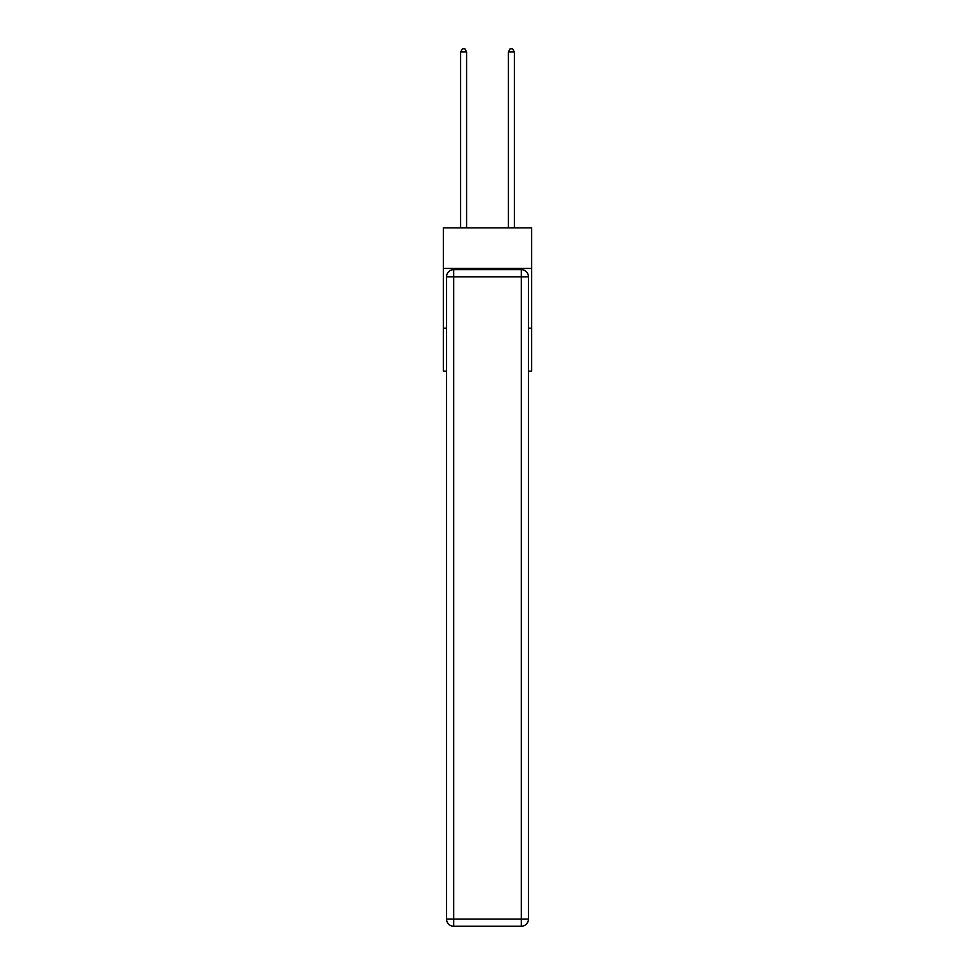 <?xml version="1.0" encoding="UTF-8"?>
<svg xmlns="http://www.w3.org/2000/svg" width="975" height="975" viewBox="0 0 975 975"><rect width="100%" height="100%" fill="white"/><g stroke="black" fill="none" stroke-linecap="round" stroke-linejoin="round"><path stroke-width="1.46" d="M531.668 268.454L531.668 227.87L443.332 227.87L443.332 268.454L531.668 268.454L531.668 371.122L528.45 371.122M446.55 328.148L443.332 328.148L443.332 268.454M531.668 328.148L528.45 328.148M443.332 328.148L443.332 371.122L446.55 371.122M453.716 269.648L521.284 269.648A7.166 7.166 0 0 1 528.45 276.815L528.45 919.084A7.166 7.166 0 0 1 521.284 926.25L453.716 926.25L453.716 919.084L521.284 919.084L521.284 276.815L453.716 276.815L453.716 919.084L446.55 919.084L446.55 276.815L453.716 276.815L453.716 269.648A7.166 7.166 0 0 0 446.55 276.815A7.166 7.166 0 0 1 453.716 269.648M446.55 919.084A7.166 7.166 0 0 0 453.716 926.25A7.166 7.166 0 0 1 446.55 919.084M466.611 227.87L466.611 51.858L460.639 51.858L460.639 227.87M460.639 51.858L462.43 48.75L464.819 48.75L466.611 51.858M514.361 227.87L514.361 51.858L508.389 51.858L508.389 227.87M508.389 51.858L510.181 48.75L512.57 48.75L514.361 51.858M521.284 926.25A7.166 7.166 0 0 0 528.45 919.084L521.284 919.084L521.284 926.25M528.45 276.815A7.166 7.166 0 0 0 521.284 269.648L521.284 276.815L528.45 276.815"/></g></svg>
